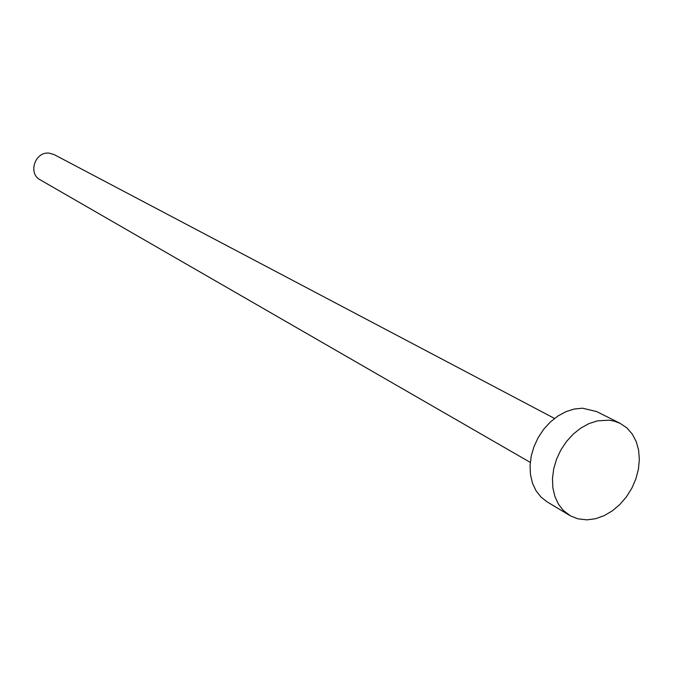 <?xml version="1.0" encoding="UTF-8"?>
<svg xmlns="http://www.w3.org/2000/svg" width="673" height="673" viewBox="0 0 673 673"><rect width="100%" height="100%" fill="white"/><g stroke="black" fill="none" stroke-linecap="round" stroke-linejoin="round"><path stroke-width="1.01" d="M530.274 462.393L40.178 179.817C27.677 173.474 35.105 151.307 49.146 153.141L54.109 154.571L554.518 418.446M569.509 515.325L547.014 501.789L540.941 497.019L536.045 490.76L532.511 483.231L530.484 474.717L530.055 465.523L531.241 456.008L534.017 446.536L538.257 437.458L543.818 429.13L550.48 421.878L557.976 415.973L566.035 411.632L574.33 409.016L582.557 408.208L596.766 411.607L620.22 423.41L626.841 427.893L632.233 434.009L636.204 441.513L638.601 450.086L639.35 459.415L638.433 469.123L635.884 478.865L631.812 488.245L626.361 496.935L619.749 504.59L612.211 510.933L604.034 515.703L595.538 518.723L587.024 519.859L577.829 518.807L570.628 515.972L563.377 510.504L558.439 504.161L554.889 496.514L552.878 487.858L552.474 478.511L553.711 468.829L556.554 459.179L560.887 449.926L566.548 441.438L573.32 434.035L580.934 427.994L589.111 423.544L597.515 420.852L609.107 420.188L614.356 421.163L620.22 423.41"/></g></svg>
